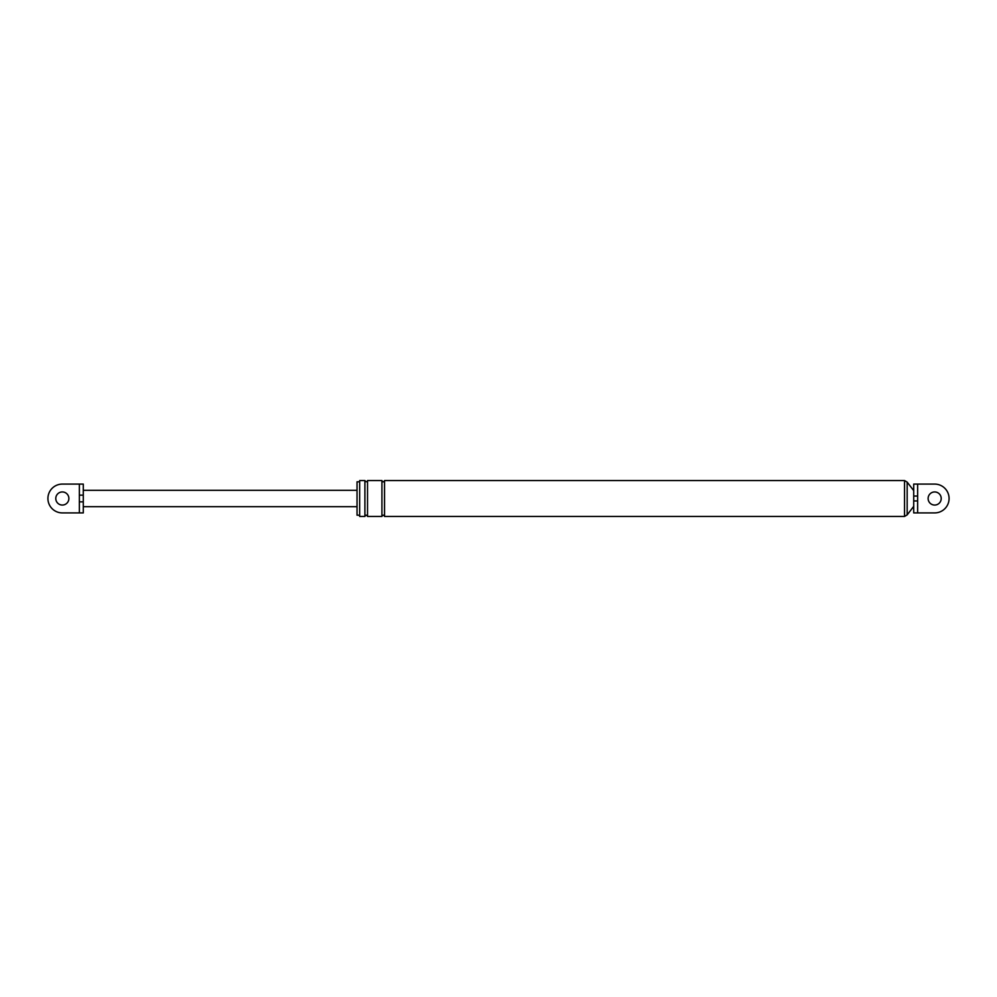 <?xml version="1.0" encoding="UTF-8"?>
<svg xmlns="http://www.w3.org/2000/svg" width="997" height="997" viewBox="0 0 997 997"><rect width="100%" height="100%" fill="white"/><g stroke="black" fill="none" stroke-linecap="round" stroke-linejoin="round"><path stroke-width="1.5" d="M917.639 484.093L917.639 496.045L913.713 496.045L913.713 484.093L934.675 484.093A14.407 14.407 0 0 1 949.082 498.5A14.407 14.407 0 0 1 934.675 512.907L913.713 512.907L913.713 500.955L913.713 512.907M941.218 498.5A6.555 6.555 0 0 1 934.675 505.055A6.555 6.555 0 0 1 928.12 498.5A6.555 6.555 0 0 1 934.675 491.945A6.555 6.555 0 0 1 941.218 498.5M913.713 484.093L913.713 500.955L917.639 500.955L917.639 512.907M934.675 512.907L917.901 512.907M917.901 484.093L934.675 484.093M359.655 481.8L357.038 481.8L357.038 515.2L359.655 515.2L359.655 516.446L359.655 480.554L364.902 480.554L364.902 516.446C365.774 514.751 366.647 514.751 367.519 516.446L367.519 480.554L381.926 480.554L381.926 516.446C382.798 514.751 383.671 514.751 384.543 516.446L384.543 480.554L904.541 480.554L907.17 482.124L913.713 490.636M359.655 515.2L359.655 498.5M913.713 506.364L907.17 514.876L907.17 482.124M907.17 514.876L904.541 516.446L904.541 480.554M79.099 484.093L62.325 484.093A14.407 14.407 0 0 0 47.918 498.5A14.407 14.407 0 0 0 62.325 512.907L79.099 512.907M79.361 501.852L83.287 501.852L83.287 512.907L79.361 512.907L79.361 484.093L62.325 484.093M62.325 512.907L79.361 512.907M79.361 484.093L83.287 484.093L83.287 495.148L79.361 495.148M68.88 498.5A6.555 6.555 0 0 0 62.325 491.945A6.555 6.555 0 0 0 55.782 498.5A6.555 6.555 0 0 0 62.325 505.055A6.555 6.555 0 0 0 68.88 498.5M83.287 501.852L83.287 495.148M917.639 496.045L917.639 500.955M384.543 516.446L904.541 516.446M384.543 480.554C383.671 482.249 382.798 482.249 381.926 480.554M367.519 516.446L381.926 516.446M367.519 480.554C367.07 482.124 366.198 482.124 364.902 480.554M359.655 516.446L364.902 516.446M83.287 506.688L357.038 506.688M83.287 490.312L357.038 490.312"/></g></svg>
